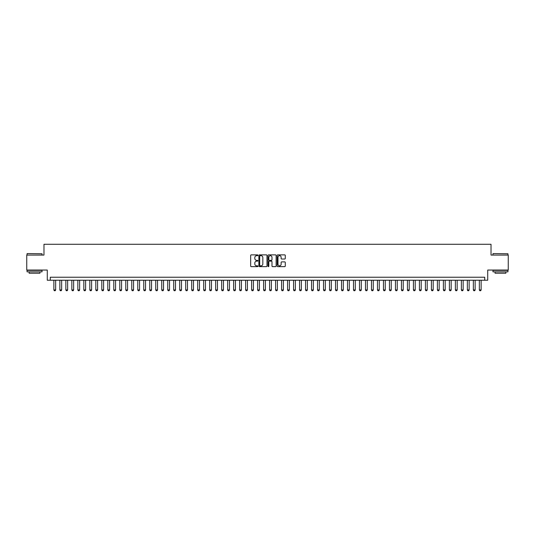 <?xml version="1.0" encoding="UTF-8"?>
<svg xmlns="http://www.w3.org/2000/svg" width="535" height="535" viewBox="0 0 535 535"><rect width="100%" height="100%" fill="white"/><g stroke="black" fill="none" stroke-linecap="round" stroke-linejoin="round"><path stroke-width="0.8" d="M257.91 255.289A0.415 0.415 0 0 0 257.502 254.874L251.249 254.874A0.588 0.588 0 0 0 250.661 255.462L250.661 266.055A0.588 0.588 0 0 0 251.249 266.637L257.502 266.637A0.415 0.415 0 0 0 257.91 266.229A0.415 0.415 0 0 0 257.502 265.815L256.693 265.815A1.879 1.879 0 0 1 254.807 263.936L254.807 263.053A1.879 1.879 0 0 1 256.693 261.167L257.502 261.167A0.415 0.415 0 0 0 257.91 260.759A0.415 0.415 0 0 0 257.502 260.344L256.693 260.344A1.879 1.879 0 0 1 254.807 258.465L254.807 257.582A1.879 1.879 0 0 1 256.693 255.697L257.502 255.697A0.415 0.415 0 0 0 257.91 255.289M284.694 259.02A0.588 0.588 0 0 0 285.275 258.432L285.275 255.462A0.588 0.588 0 0 0 284.694 254.874L277.752 254.874A0.588 0.588 0 0 0 277.163 255.462L277.163 266.055A0.588 0.588 0 0 0 277.752 266.637L284.694 266.637A0.588 0.588 0 0 0 285.275 266.055L285.275 262.464A0.588 0.588 0 0 0 284.694 261.876L281.718 261.876A0.588 0.588 0 0 0 281.129 262.464L281.129 264.243A1.572 1.572 0 0 1 279.558 265.815A1.572 1.572 0 0 1 277.986 264.243L277.986 257.275A1.572 1.572 0 0 1 279.558 255.697A1.572 1.572 0 0 1 281.129 257.275L281.129 258.432A0.588 0.588 0 0 0 281.718 259.02L284.694 259.02M484.73 280.233L487.726 280.233L487.726 270.048L508.25 270.048L508.25 255.068L491.023 255.068L491.023 244.281L43.977 244.281L43.977 255.068L26.75 255.068L26.75 270.048L47.274 270.048L47.274 280.233L484.73 280.233L484.73 277.237L50.27 277.237L50.27 280.233M266.985 255.462A0.588 0.588 0 0 0 266.397 254.874L259.455 254.874A0.588 0.588 0 0 0 258.866 255.462L258.866 266.055A0.588 0.588 0 0 0 259.455 266.637L266.397 266.637A0.588 0.588 0 0 0 266.985 266.055L266.985 255.462M268.603 254.874L275.545 254.874A0.588 0.588 0 0 1 276.134 255.462L276.134 266.055A0.588 0.588 0 0 1 275.545 266.637L272.576 266.637A0.588 0.588 0 0 1 271.987 266.055L271.987 261.755A0.588 0.588 0 0 0 271.399 261.167L269.426 261.167A0.588 0.588 0 0 0 268.837 261.755L268.837 266.229A0.415 0.415 0 0 1 268.43 266.637A0.415 0.415 0 0 1 268.015 266.229L268.015 255.462A0.588 0.588 0 0 1 268.603 254.874M260.104 255.697A0.415 0.415 0 0 0 259.689 256.111L259.689 265.407A0.415 0.415 0 0 0 260.104 265.815L260.953 265.815A1.879 1.879 0 0 0 262.839 263.936L262.839 257.582A1.879 1.879 0 0 0 260.953 255.697L260.104 255.697M271.987 257.302A1.572 1.572 0 0 0 270.409 255.73A1.572 1.572 0 0 0 268.837 257.302L268.837 259.756A0.588 0.588 0 0 0 269.426 260.344L271.399 260.344A0.588 0.588 0 0 0 271.987 259.756L271.987 257.302M53.868 280.233L53.868 289.943L55.667 289.943L55.667 280.233M55.667 289.943L55.212 290.719L54.316 290.719L53.868 289.943M27.231 253.57L42.031 253.744L27.231 253.57M34.541 271.847L27.051 271.847L27.051 270.349L42.031 270.349L42.031 271.847L34.541 271.847M39.931 271.847L39.931 273.224L29.144 273.224L29.144 271.847M493.15 253.57L507.949 253.744L493.15 253.57M500.459 271.847L492.969 271.847L492.969 270.349L507.949 270.349L507.949 271.847L500.459 271.847M505.856 271.847L505.856 273.224L495.069 273.224L495.069 271.847M59.86 280.233L59.86 289.943L61.659 289.943L61.659 280.233M61.659 289.943L61.204 290.719L60.308 290.719L59.86 289.943M65.852 280.233L65.852 289.943L67.651 289.943L67.651 280.233M67.651 289.943L67.203 290.719L66.3 290.719L65.852 289.943M71.844 280.233L71.844 289.943L73.643 289.943L73.643 280.233M73.643 289.943L73.195 290.719L72.292 290.719L71.844 289.943M77.836 280.233L77.836 289.943L79.635 289.943L79.635 280.233M79.635 289.943L79.187 290.719L78.284 290.719L77.836 289.943M83.828 280.233L83.828 289.943L85.627 289.943L85.627 280.233M85.627 289.943L85.179 290.719L84.276 290.719L83.828 289.943M89.82 280.233L89.82 289.943L91.619 289.943L91.619 280.233M91.619 289.943L91.171 290.719L90.268 290.719L89.82 289.943M95.812 280.233L95.812 289.943L97.611 289.943L97.611 280.233M97.611 289.943L97.163 290.719L96.267 290.719L95.812 289.943M101.804 280.233L101.804 289.943L103.603 289.943L103.603 280.233M103.603 289.943L103.155 290.719L102.259 290.719L101.804 289.943M107.796 280.233L107.796 289.943L109.595 289.943L109.595 280.233M109.595 289.943L109.147 290.719L108.251 290.719L107.796 289.943M113.794 280.233L113.794 289.943L115.587 289.943L115.587 280.233M115.587 289.943L115.139 290.719L114.243 290.719L113.794 289.943M119.786 280.233L119.786 289.943L121.579 289.943L121.579 280.233M121.579 289.943L121.131 290.719L120.235 290.719L119.786 289.943M125.778 280.233L125.778 289.943L127.577 289.943L127.577 280.233M127.577 289.943L127.123 290.719L126.227 290.719L125.778 289.943M131.77 280.233L131.77 289.943L133.569 289.943L133.569 280.233M133.569 289.943L133.115 290.719L132.219 290.719L131.77 289.943M137.762 280.233L137.762 289.943L139.561 289.943L139.561 280.233M139.561 289.943L139.107 290.719L138.211 290.719L137.762 289.943M143.755 280.233L143.755 289.943L145.553 289.943L145.553 280.233M145.553 289.943L145.105 290.719L144.203 290.719L143.755 289.943M149.746 280.233L149.746 289.943L151.545 289.943L151.545 280.233M151.545 289.943L151.097 290.719L150.195 290.719L149.746 289.943M155.738 280.233L155.738 289.943L157.537 289.943L157.537 280.233M157.537 289.943L157.089 290.719L156.187 290.719L155.738 289.943M161.73 280.233L161.73 289.943L163.529 289.943L163.529 280.233M163.529 289.943L163.081 290.719L162.179 290.719L161.73 289.943M167.722 280.233L167.722 289.943L169.521 289.943L169.521 280.233M169.521 289.943L169.073 290.719L168.171 290.719L167.722 289.943M173.714 280.233L173.714 289.943L175.513 289.943L175.513 280.233M175.513 289.943L175.065 290.719L174.169 290.719L173.714 289.943M179.707 280.233L179.707 289.943L181.505 289.943L181.505 280.233M181.505 289.943L181.057 290.719L180.161 290.719L179.707 289.943M185.705 280.233L185.705 289.943L187.497 289.943L187.497 280.233M187.497 289.943L187.049 290.719L186.153 290.719L185.705 289.943M191.697 280.233L191.697 289.943L193.489 289.943L193.489 280.233M193.489 289.943L193.041 290.719L192.145 290.719L191.697 289.943M197.689 280.233L197.689 289.943L199.481 289.943L199.481 280.233M199.481 289.943L199.033 290.719L198.137 290.719L197.689 289.943M203.681 280.233L203.681 289.943L205.48 289.943L205.48 280.233M205.48 289.943L205.025 290.719L204.129 290.719L203.681 289.943M209.673 280.233L209.673 289.943L211.472 289.943L211.472 280.233M211.472 289.943L211.017 290.719L210.121 290.719L209.673 289.943M215.665 280.233L215.665 289.943L217.464 289.943L217.464 280.233M217.464 289.943L217.016 290.719L216.113 290.719L215.665 289.943M221.657 280.233L221.657 289.943L223.456 289.943L223.456 280.233M223.456 289.943L223.008 290.719L222.105 290.719L221.657 289.943M227.649 280.233L227.649 289.943L229.448 289.943L229.448 280.233M229.448 289.943L229 290.719L228.097 290.719L227.649 289.943M233.641 280.233L233.641 289.943L235.44 289.943L235.44 280.233M235.44 289.943L234.992 290.719L234.089 290.719L233.641 289.943M239.633 280.233L239.633 289.943L241.432 289.943L241.432 280.233M241.432 289.943L240.984 290.719L240.081 290.719L239.633 289.943M245.625 280.233L245.625 289.943L247.424 289.943L247.424 280.233M247.424 289.943L246.976 290.719L246.08 290.719L245.625 289.943M251.617 280.233L251.617 289.943L253.416 289.943L253.416 280.233M253.416 289.943L252.968 290.719L252.072 290.719L251.617 289.943M257.609 280.233L257.609 289.943L259.408 289.943L259.408 280.233M259.408 289.943L258.96 290.719L258.064 290.719L257.609 289.943M263.608 280.233L263.608 289.943L265.4 289.943L265.4 280.233M265.4 289.943L264.952 290.719L264.056 290.719L263.608 289.943M269.6 280.233L269.6 289.943L271.392 289.943L271.392 280.233M271.392 289.943L270.944 290.719L270.048 290.719L269.6 289.943M275.592 280.233L275.592 289.943L277.391 289.943L277.391 280.233M277.391 289.943L276.936 290.719L276.04 290.719L275.592 289.943M281.584 280.233L281.584 289.943L283.383 289.943L283.383 280.233M283.383 289.943L282.928 290.719L282.032 290.719L281.584 289.943M287.576 280.233L287.576 289.943L289.375 289.943L289.375 280.233M289.375 289.943L288.92 290.719L288.024 290.719L287.576 289.943M293.568 280.233L293.568 289.943L295.367 289.943L295.367 280.233M295.367 289.943L294.919 290.719L294.016 290.719L293.568 289.943M299.56 280.233L299.56 289.943L301.359 289.943L301.359 280.233M301.359 289.943L300.911 290.719L300.008 290.719L299.56 289.943M305.552 280.233L305.552 289.943L307.351 289.943L307.351 280.233M307.351 289.943L306.903 290.719L306 290.719L305.552 289.943M311.544 280.233L311.544 289.943L313.343 289.943L313.343 280.233M313.343 289.943L312.895 290.719L311.992 290.719L311.544 289.943M317.536 280.233L317.536 289.943L319.335 289.943L319.335 280.233M319.335 289.943L318.887 290.719L317.984 290.719L317.536 289.943M323.528 280.233L323.528 289.943L325.327 289.943L325.327 280.233M325.327 289.943L324.879 290.719L323.983 290.719L323.528 289.943M329.52 280.233L329.52 289.943L331.319 289.943L331.319 280.233M331.319 289.943L330.871 290.719L329.975 290.719L329.52 289.943M335.519 280.233L335.519 289.943L337.311 289.943L337.311 280.233M337.311 289.943L336.863 290.719L335.967 290.719L335.519 289.943M341.511 280.233L341.511 289.943L343.303 289.943L343.303 280.233M343.303 289.943L342.855 290.719L341.959 290.719L341.511 289.943M347.503 280.233L347.503 289.943L349.295 289.943L349.295 280.233M349.295 289.943L348.847 290.719L347.951 290.719L347.503 289.943M353.495 280.233L353.495 289.943L355.293 289.943L355.293 280.233M355.293 289.943L354.839 290.719L353.943 290.719L353.495 289.943M359.487 280.233L359.487 289.943L361.285 289.943L361.285 280.233M361.285 289.943L360.831 290.719L359.935 290.719L359.487 289.943M365.479 280.233L365.479 289.943L367.278 289.943L367.278 280.233M367.278 289.943L366.829 290.719L365.927 290.719L365.479 289.943M371.471 280.233L371.471 289.943L373.269 289.943L373.269 280.233M373.269 289.943L372.821 290.719L371.919 290.719L371.471 289.943M377.463 280.233L377.463 289.943L379.261 289.943L379.261 280.233M379.261 289.943L378.813 290.719L377.911 290.719L377.463 289.943M383.455 280.233L383.455 289.943L385.253 289.943L385.253 280.233M385.253 289.943L384.805 290.719L383.903 290.719L383.455 289.943M389.447 280.233L389.447 289.943L391.245 289.943L391.245 280.233M391.245 289.943L390.797 290.719L389.895 290.719L389.447 289.943M395.439 280.233L395.439 289.943L397.237 289.943L397.237 280.233M397.237 289.943L396.789 290.719L395.893 290.719L395.439 289.943M401.431 280.233L401.431 289.943L403.229 289.943L403.229 280.233M403.229 289.943L402.781 290.719L401.885 290.719L401.431 289.943M407.423 280.233L407.423 289.943L409.221 289.943L409.221 280.233M409.221 289.943L408.773 290.719L407.877 290.719L407.423 289.943M413.421 280.233L413.421 289.943L415.213 289.943L415.213 280.233M415.213 289.943L414.765 290.719L413.869 290.719L413.421 289.943M419.413 280.233L419.413 289.943L421.205 289.943L421.205 280.233M421.205 289.943L420.757 290.719L419.861 290.719L419.413 289.943M425.405 280.233L425.405 289.943L427.204 289.943L427.204 280.233M427.204 289.943L426.749 290.719L425.853 290.719L425.405 289.943M431.397 280.233L431.397 289.943L433.196 289.943L433.196 280.233M433.196 289.943L432.741 290.719L431.845 290.719L431.397 289.943M437.389 280.233L437.389 289.943L439.188 289.943L439.188 280.233M439.188 289.943L438.733 290.719L437.837 290.719L437.389 289.943M443.381 280.233L443.381 289.943L445.18 289.943L445.18 280.233M445.18 289.943L444.732 290.719L443.829 290.719L443.381 289.943M449.373 280.233L449.373 289.943L451.172 289.943L451.172 280.233M451.172 289.943L450.724 290.719L449.821 290.719L449.373 289.943M455.365 280.233L455.365 289.943L457.164 289.943L457.164 280.233M457.164 289.943L456.716 290.719L455.813 290.719L455.365 289.943M461.357 280.233L461.357 289.943L463.156 289.943L463.156 280.233M463.156 289.943L462.708 290.719L461.805 290.719L461.357 289.943M467.349 280.233L467.349 289.943L469.148 289.943L469.148 280.233M469.148 289.943L468.7 290.719L467.797 290.719L467.349 289.943M473.341 280.233L473.341 289.943L475.14 289.943L475.14 280.233M475.14 289.943L474.692 290.719L473.796 290.719L473.341 289.943M479.333 280.233L479.333 289.943L481.132 289.943L481.132 280.233M481.132 289.943L480.684 290.719L479.788 290.719L479.333 289.943M27.051 255.068L27.051 253.744M42.031 255.068L42.031 253.744M492.969 255.068L492.969 253.744M507.949 255.068L507.949 253.744"/></g></svg>
